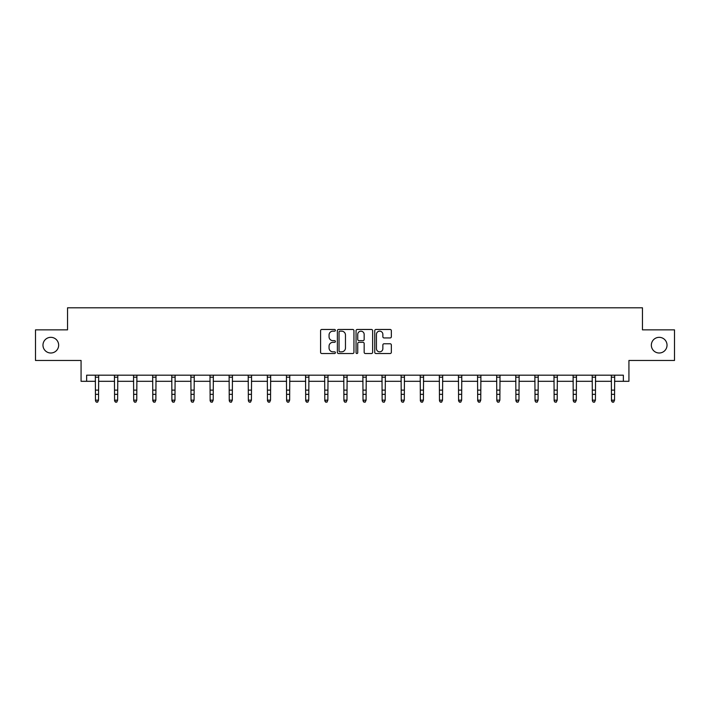 <?xml version="1.0" encoding="UTF-8"?>
<svg xmlns="http://www.w3.org/2000/svg" width="710" height="710" viewBox="0 0 710 710"><rect width="100%" height="100%" fill="white"/><g stroke="black" fill="none" stroke-linecap="round" stroke-linejoin="round"><path stroke-width="1.06" d="M651.345 345.166A7.837 7.837 0 0 0 659.191 353.003A7.837 7.837 0 0 0 667.027 345.166A7.837 7.837 0 0 0 659.191 337.33A7.837 7.837 0 0 0 651.345 345.166M42.973 345.166A7.837 7.837 0 0 0 50.809 353.003A7.837 7.837 0 0 0 58.655 345.166A7.837 7.837 0 0 0 50.809 337.33A7.837 7.837 0 0 0 42.973 345.166M335.395 330.31A0.843 0.843 0 0 0 334.561 329.467L321.781 329.467A1.198 1.198 0 0 0 320.583 330.665L320.583 352.311A1.198 1.198 0 0 0 321.781 353.518L334.561 353.518A0.843 0.843 0 0 0 335.395 352.675A0.843 0.843 0 0 0 334.561 351.832L332.901 351.832A3.852 3.852 0 0 1 329.058 347.989L329.058 346.178A3.852 3.852 0 0 1 332.901 342.335L334.561 342.335A0.843 0.843 0 0 0 335.395 341.492A0.843 0.843 0 0 0 334.561 340.649L332.901 340.649A3.852 3.852 0 0 1 329.058 336.797L329.058 334.996A3.852 3.852 0 0 1 332.901 331.153L334.561 331.153A0.843 0.843 0 0 0 335.395 330.31M86.647 381.305L86.647 375.182L623.353 375.182L623.353 381.305L628.927 381.305L628.927 360.476L674.5 360.476L674.5 329.857L642.461 329.857L642.461 307.803L67.539 307.803L67.539 329.857L35.5 329.857L35.5 360.476L81.073 360.476L81.073 381.305L95.468 381.305M390.145 337.942A1.198 1.198 0 0 0 391.343 336.744L391.343 330.665A1.198 1.198 0 0 0 390.145 329.467L375.954 329.467A1.198 1.198 0 0 0 374.747 330.665L374.747 352.311A1.198 1.198 0 0 0 375.954 353.518L390.145 353.518A1.198 1.198 0 0 0 391.343 352.311L391.343 344.98A1.198 1.198 0 0 0 390.145 343.773L384.075 343.773A1.198 1.198 0 0 0 382.867 344.98L382.867 348.619A3.213 3.213 0 0 1 379.655 351.832A3.213 3.213 0 0 1 376.433 348.619L376.433 334.366A3.213 3.213 0 0 1 379.655 331.153A3.213 3.213 0 0 1 382.867 334.366L382.867 336.744A1.198 1.198 0 0 0 384.075 337.942L390.145 337.942M353.944 330.665A1.198 1.198 0 0 0 352.746 329.467L338.555 329.467A1.198 1.198 0 0 0 337.356 330.665L337.356 352.311A1.198 1.198 0 0 0 338.555 353.518L352.746 353.518A1.198 1.198 0 0 0 353.944 352.311L353.944 330.665M357.254 329.467L371.445 329.467A1.198 1.198 0 0 1 372.643 330.665L372.643 352.311A1.198 1.198 0 0 1 371.445 353.518L365.375 353.518A1.198 1.198 0 0 1 364.168 352.311L364.168 343.533A1.198 1.198 0 0 0 362.97 342.335L358.94 342.335A1.198 1.198 0 0 0 357.733 343.533L357.733 352.675A0.843 0.843 0 0 1 356.89 353.518A0.843 0.843 0 0 1 356.056 352.675L356.056 330.665A1.198 1.198 0 0 1 357.254 329.467M98.53 381.305L114.576 381.305M117.638 381.305L133.693 381.305M136.755 381.305L152.801 381.305M155.863 381.305L171.909 381.305M174.971 381.305L191.025 381.305M194.087 381.305L210.133 381.305M213.195 381.305L229.25 381.305M232.312 381.305L248.358 381.305M251.42 381.305L267.466 381.305M270.528 381.305L286.583 381.305M289.644 381.305L305.69 381.305M308.752 381.305L324.798 381.305M327.86 381.305L343.915 381.305M346.977 381.305L363.023 381.305M366.085 381.305L382.14 381.305M385.202 381.305L401.248 381.305M404.309 381.305L420.355 381.305M423.417 381.305L439.472 381.305M442.534 381.305L458.58 381.305M461.642 381.305L477.688 381.305M480.75 381.305L496.805 381.305M499.867 381.305L515.913 381.305M518.974 381.305L535.029 381.305M538.091 381.305L554.137 381.305M557.199 381.305L573.245 381.305M576.307 381.305L592.362 381.305M595.424 381.305L611.47 381.305M614.532 381.305L623.353 381.305M339.877 331.153A0.843 0.843 0 0 0 339.034 331.996L339.034 350.988A0.843 0.843 0 0 0 339.877 351.832L341.625 351.832A3.852 3.852 0 0 0 345.468 347.989L345.468 334.996A3.852 3.852 0 0 0 341.625 331.153L339.877 331.153M364.168 334.428A3.213 3.213 0 0 0 360.955 331.206A3.213 3.213 0 0 0 357.733 334.428L357.733 339.451A1.198 1.198 0 0 0 358.94 340.649L362.97 340.649A1.198 1.198 0 0 0 364.168 339.451L364.168 334.428M97.607 401.922L98.53 400.165L98.681 375.182L95.326 375.208L95.468 400.165L98.53 400.165L97.607 402.197L96.382 401.922L97.607 402.197M96.382 402.197L95.468 400.848L96.382 401.922M116.724 401.922L117.638 400.165L117.789 375.208L114.434 375.208L114.576 400.165L117.638 400.165L116.724 402.197L115.499 401.922L116.724 402.197M115.499 402.197L114.576 400.848L114.576 400.165L115.499 401.922M135.832 401.922L136.755 400.165L136.906 375.182L133.542 375.208L133.693 400.165L136.755 400.165L135.832 402.197L134.607 401.922L135.832 402.197M134.607 402.197L133.693 400.848L134.607 401.922M154.949 401.922L155.863 400.165L156.023 375.182L152.659 375.208L152.801 400.165L155.863 400.165L154.949 402.197L153.724 401.922L154.949 402.197M153.724 402.197L152.801 400.848L152.801 400.165L153.724 401.922M174.056 401.922L174.971 400.165L175.121 375.208L171.767 375.208L171.909 400.165L174.971 400.165L174.056 402.197L172.832 401.922L174.056 402.197M172.832 402.197L171.909 400.848L171.909 400.165L172.832 401.922M193.164 401.922L194.087 400.165L194.238 375.182L190.875 375.208L191.025 400.165L194.087 400.165L193.164 402.197L191.94 401.922L193.164 402.197M191.94 402.197L191.025 400.848L191.94 401.922M212.281 401.922L213.195 400.165L213.355 375.182L209.991 375.208L210.133 400.165L213.195 400.165L212.281 402.197L211.056 401.922L212.281 402.197M211.056 402.197L210.133 400.848L210.133 400.165L211.056 401.922M231.389 401.922L232.312 400.165L232.454 375.208L229.099 375.208L229.25 400.165L232.312 400.165L231.389 402.197L230.164 401.922L231.389 402.197M230.164 402.197L229.25 400.848L230.164 401.922M248.198 375.182L248.358 400.165L251.42 400.165L250.497 402.197L249.272 401.922L250.497 402.197M250.497 401.922L251.42 400.165L251.571 375.182L248.216 375.208M249.272 402.197L248.358 400.848L249.272 401.922M269.614 401.922L270.528 400.165L270.688 375.182L267.324 375.208L267.466 400.165L270.528 400.165L269.614 402.197L268.389 401.922L269.614 402.197M268.389 402.197L267.466 400.848L267.466 400.165L268.389 401.922M288.721 401.922L289.644 400.165L289.786 375.208L286.432 375.208L286.583 400.165L289.644 400.165L288.721 402.197L287.497 401.922L288.721 402.197M287.497 402.197L286.583 400.848L287.497 401.922M305.54 375.182L305.69 400.165L308.752 400.165L307.838 402.197L306.613 401.922L307.838 402.197M307.838 401.922L308.752 400.165L308.912 375.182L305.548 375.208M306.613 402.197L305.69 400.848L305.69 400.165L306.613 401.922M326.946 401.922L327.86 400.165L328.02 375.182L324.656 375.208L324.798 400.165L327.86 400.165L326.946 402.197L325.721 401.922L326.946 402.197M325.721 402.197L324.798 400.848L324.798 400.165L325.721 401.922M346.054 401.922L346.977 400.165L347.119 375.208L343.764 375.208L343.915 400.165L346.977 400.165L346.054 402.197L344.829 401.922L346.054 402.197M344.829 402.197L343.915 400.848L344.829 401.922M362.872 375.182L363.023 400.165L366.085 400.165L365.171 402.197L363.946 401.922L365.171 402.197M365.171 401.922L366.085 400.165L366.245 375.182L362.881 375.208M363.946 402.197L363.023 400.848L363.023 400.165L363.946 401.922M384.279 401.922L385.202 400.165L385.352 375.182L381.989 375.208L382.14 400.165L385.202 400.165L384.279 402.197L383.054 401.922L384.279 402.197M383.054 402.197L382.14 400.848L383.054 401.922M403.386 401.922L404.309 400.165L404.452 375.208L401.106 375.208L401.248 400.165L404.309 400.165L403.386 402.197L402.162 401.922L403.386 402.197M402.162 402.197L401.248 400.848L402.162 401.922M420.205 375.182L420.355 400.165L423.417 400.165L422.503 402.197L421.279 401.922L422.503 402.197M422.503 401.922L423.417 400.165L423.577 375.182L420.214 375.208M421.279 402.197L420.355 400.848L420.355 400.165L421.279 401.922M441.611 401.922L442.534 400.165L442.685 375.182L439.321 375.208L439.472 400.165L442.534 400.165L441.611 402.197L440.386 401.922L441.611 402.197M440.386 402.197L439.472 400.848L440.386 401.922M460.728 401.922L461.642 400.165L461.784 375.208L458.438 375.208L458.58 400.165L461.642 400.165L460.728 402.197L459.503 401.922L460.728 402.197M459.503 402.197L458.58 400.848L458.58 400.165L459.503 401.922M477.537 375.182L477.688 400.165L480.75 400.165L479.836 402.197L478.611 401.922L479.836 402.197M479.836 401.922L480.75 400.165L480.91 375.182L477.546 375.208M478.611 402.197L477.688 400.848L477.688 400.165L478.611 401.922M498.944 401.922L499.867 400.165L500.017 375.182L496.654 375.208L496.805 400.165L499.867 400.165L498.944 402.197L497.719 401.922L498.944 402.197M497.719 402.197L496.805 400.848L497.719 401.922M518.06 401.922L518.974 400.165L519.134 375.182L515.771 375.208L515.913 400.165L518.974 400.165L518.06 402.197L516.836 401.922L518.06 402.197M516.836 402.197L515.913 400.848L515.913 400.165L516.836 401.922M534.87 375.182L535.029 400.165L538.091 400.165L537.168 402.197L535.943 401.922L537.168 402.197M537.168 401.922L538.091 400.165L538.242 375.182L534.878 375.208M535.943 402.197L535.029 400.848L535.943 401.922M556.276 401.922L557.199 400.165L557.35 375.182L553.986 375.208L554.137 400.165L557.199 400.165L556.276 402.197L555.051 401.922L556.276 402.197M555.051 402.197L554.137 400.848L555.051 401.922M575.393 401.922L576.307 400.165L576.467 375.182L573.103 375.208L573.245 400.165L576.307 400.165L575.393 402.197L574.168 401.922L575.393 402.197M574.168 402.197L573.245 400.848L573.245 400.165L574.168 401.922M592.202 375.182L592.362 400.165L595.424 400.165L594.501 402.197L593.276 401.922L594.501 402.197M594.501 401.922L595.424 400.165L595.575 375.182L592.211 375.208M593.276 402.197L592.362 400.848L593.276 401.922M613.617 401.922L614.532 400.165L614.691 375.182L611.328 375.208L611.47 400.165L614.532 400.165L613.617 402.197L612.393 401.922L613.617 402.197M612.393 402.197L611.47 400.848L611.47 400.165L612.393 401.922M98.53 390.127L95.468 390.127M98.53 394.334L95.468 394.334M98.53 377.196L95.468 377.196M117.638 390.127L114.576 390.127M117.638 394.334L114.576 394.334M117.638 377.196L114.576 377.196M136.755 390.127L133.693 390.127M136.755 394.334L133.693 394.334M136.755 377.196L133.693 377.196M155.863 390.127L152.801 390.127M155.863 394.334L152.801 394.334M155.863 377.196L152.801 377.196M174.971 390.127L171.909 390.127M174.971 394.334L171.909 394.334M174.971 377.196L171.909 377.196M194.087 390.127L191.025 390.127M194.087 394.334L191.025 394.334M194.087 377.196L191.025 377.196M213.195 390.127L210.133 390.127M213.195 394.334L210.133 394.334M213.195 377.196L210.133 377.196M232.312 390.127L229.25 390.127M232.312 394.334L229.25 394.334M232.312 377.196L229.25 377.196M251.42 390.127L248.358 390.127M251.42 394.334L248.358 394.334M251.42 377.196L248.358 377.196M270.528 390.127L267.466 390.127M270.528 394.334L267.466 394.334M270.528 377.196L267.466 377.196M289.644 390.127L286.583 390.127M289.644 394.334L286.583 394.334M289.644 377.196L286.583 377.196M308.752 390.127L305.69 390.127M308.752 394.334L305.69 394.334M308.752 377.196L305.69 377.196M327.86 390.127L324.798 390.127M327.86 394.334L324.798 394.334M327.86 377.196L324.798 377.196M346.977 390.127L343.915 390.127M346.977 394.334L343.915 394.334M346.977 377.196L343.915 377.196M366.085 390.127L363.023 390.127M366.085 394.334L363.023 394.334M366.085 377.196L363.023 377.196M385.202 390.127L382.14 390.127M385.202 394.334L382.14 394.334M385.202 377.196L382.14 377.196M404.309 390.127L401.248 390.127M404.309 394.334L401.248 394.334M404.309 377.196L401.248 377.196M423.417 390.127L420.355 390.127M423.417 394.334L420.355 394.334M423.417 377.196L420.355 377.196M442.534 390.127L439.472 390.127M442.534 394.334L439.472 394.334M442.534 377.196L439.472 377.196M461.642 390.127L458.58 390.127M461.642 394.334L458.58 394.334M461.642 377.196L458.58 377.196M480.75 390.127L477.688 390.127M480.75 394.334L477.688 394.334M480.75 377.196L477.688 377.196M499.867 390.127L496.805 390.127M499.867 394.334L496.805 394.334M499.867 377.196L496.805 377.196M518.974 390.127L515.913 390.127M518.974 394.334L515.913 394.334M518.974 377.196L515.913 377.196M538.091 390.127L535.029 390.127M538.091 394.334L535.029 394.334M538.091 377.196L535.029 377.196M557.199 390.127L554.137 390.127M557.199 394.334L554.137 394.334M557.199 377.196L554.137 377.196M576.307 390.127L573.245 390.127M576.307 394.334L573.245 394.334M576.307 377.196L573.245 377.196M595.424 390.127L592.362 390.127M595.424 394.334L592.362 394.334M595.424 377.196L592.362 377.196M614.532 390.127L611.47 390.127M614.532 394.334L611.47 394.334M614.532 377.196L611.47 377.196"/></g></svg>
